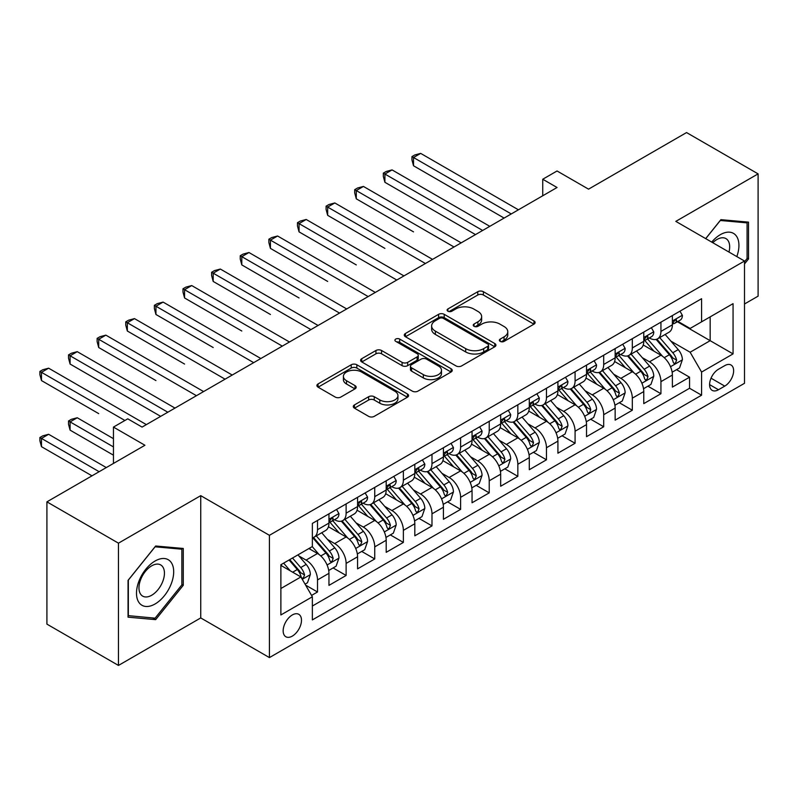 <?xml version="1.0" encoding="UTF-8"?>
<svg xmlns="http://www.w3.org/2000/svg" width="798" height="798" viewBox="0 0 798 798"><rect width="100%" height="100%" fill="white"/><g stroke="black" fill="none" stroke-linecap="round" stroke-linejoin="round"><path stroke-width="1.2" d="M500.176 341.384A2.783 1.606 0 0 0 504.107 341.384L533.962 324.148A3.97 2.294 0 0 0 535.119 322.532A3.97 2.294 0 0 0 533.962 320.906L483.389 291.709A3.97 2.294 0 0 0 477.773 291.709L447.927 308.946A2.783 1.606 0 0 0 447.109 310.083A2.783 1.606 0 0 0 447.927 311.21A2.783 1.606 0 0 0 451.858 311.21L455.718 308.986A12.708 7.342 0 0 1 473.703 308.986L477.912 311.42A12.708 7.342 0 0 1 481.643 316.606A12.708 7.342 0 0 1 477.912 321.794L474.052 324.028A2.783 1.606 0 0 0 473.234 325.165A2.783 1.606 0 0 0 474.052 326.302A2.783 1.606 0 0 0 477.982 326.302L481.852 324.068A12.708 7.342 0 0 1 499.827 324.068L504.037 326.502A12.708 7.342 0 0 1 507.767 331.689A12.708 7.342 0 0 1 504.037 336.876L500.176 339.11A2.783 1.606 0 0 0 499.358 340.247A2.783 1.606 0 0 0 500.176 341.384L500.176 339.11M292.317 636.106A12.948 7.481 120 0 0 300.786 624.694A12.948 7.481 120 0 0 298.801 614.32A12.948 7.481 120 0 0 292.317 614.959A12.948 7.481 120 0 0 283.859 626.37A12.948 7.481 120 0 0 285.844 636.754A12.948 7.481 120 0 0 292.317 636.106M354.452 404.915A3.97 2.294 0 0 0 353.285 406.541A3.97 2.294 0 0 0 354.452 408.157L368.636 416.356A3.97 2.294 0 0 0 374.252 416.356L407.409 397.214A3.97 2.294 0 0 0 408.566 395.589A3.97 2.294 0 0 0 407.409 393.973L356.836 364.776A3.97 2.294 0 0 0 351.22 364.776L318.073 383.918A3.97 2.294 0 0 0 316.906 385.534A3.97 2.294 0 0 0 318.073 387.16L335.21 397.055A3.97 2.294 0 0 0 340.826 397.055L355.01 388.865A3.97 2.294 0 0 0 356.177 387.239A3.97 2.294 0 0 0 355.01 385.614L346.512 380.716A10.623 6.135 0 0 1 343.399 376.377A10.623 6.135 0 0 1 349.963 370.701A10.623 6.135 0 0 1 361.544 372.038L394.83 391.249A10.623 6.135 0 0 1 397.943 395.589A10.623 6.135 0 0 1 391.389 401.264A10.623 6.135 0 0 1 379.808 399.928L374.252 396.726A3.97 2.294 0 0 0 368.636 396.726L354.452 404.915L354.452 408.157M744.504 303.988L758.1 296.148L758.1 173.874L686.549 132.568L588.535 189.156L557.054 170.981L542.74 179.241L557.054 187.5L142.074 427.09L127.76 418.83L113.456 427.09L113.456 463.439M118.463 543.169L118.463 665.432L200.737 617.931L200.737 495.658L118.463 543.169L46.912 501.852L144.937 445.264L113.456 427.09M200.737 495.658L269.425 535.318L744.504 261.026L744.504 383.299L269.425 657.592L269.425 535.318M758.1 173.874L675.816 221.375L744.504 261.026M456.007 365.913A3.97 2.294 0 0 0 461.623 365.913L494.77 346.771A3.97 2.294 0 0 0 495.937 345.155A3.97 2.294 0 0 0 494.77 343.529L444.207 314.332A3.97 2.294 0 0 0 438.591 314.332L405.434 333.474A3.97 2.294 0 0 0 404.277 335.1A3.97 2.294 0 0 0 405.434 336.716L456.007 365.913M396.855 341.983A2.783 1.606 0 0 1 399.678 342.372L399.678 339.07L451.089 368.746A3.97 2.294 0 0 1 452.247 370.372A3.97 2.294 0 0 1 451.089 371.998L417.943 391.13A3.97 2.294 0 0 1 412.317 391.13L361.753 361.943L361.753 358.691A3.97 2.294 0 0 0 360.596 360.317A3.97 2.294 0 0 0 361.753 361.943M361.753 358.691L375.938 350.502A3.97 2.294 0 0 1 381.564 350.502L402.072 362.342A3.97 2.294 0 0 0 407.688 362.342L417.095 356.915A3.97 2.294 0 0 0 418.262 355.29A3.97 2.294 0 0 0 417.095 353.664L395.748 341.344A2.783 1.606 0 0 1 394.93 340.207A2.783 1.606 0 0 1 396.646 338.721A2.783 1.606 0 0 1 399.678 339.07M118.463 665.432L46.912 624.126L46.912 501.852M311.569 595.418L317.504 591.986L305.634 585.134M298.871 555.957L306.063 560.096A16.189 9.347 60 0 1 317.504 579.927L328.956 573.323L328.956 585.383L346.123 575.468L333.105 567.947M327.489 539.428L334.681 543.578A16.189 9.347 60 0 1 346.123 563.408L357.574 556.795L357.574 568.854L374.741 558.949L361.723 551.428M356.108 522.909L363.299 527.059A16.189 9.347 60 0 1 374.741 546.879L386.192 540.276L386.192 552.336L403.369 542.421L390.342 534.899M384.736 506.381L391.918 510.53A16.189 9.347 60 0 1 403.369 530.361L414.81 523.747L414.81 535.817L431.987 525.902L418.96 518.381M413.354 489.862L420.536 494.012A16.189 9.347 60 0 1 431.987 513.832L443.429 507.229L443.429 519.289L460.606 509.373L447.578 501.862M441.972 473.334L449.154 477.483A16.189 9.347 60 0 1 460.606 497.314L472.047 490.7L472.047 502.77L489.224 492.855L476.197 485.334M470.591 456.815L477.773 460.965A16.189 9.347 60 0 1 489.224 480.795L500.665 474.182L500.665 486.241L517.842 476.326L504.815 468.815M499.209 440.287L506.391 444.436A16.189 9.347 60 0 1 517.842 464.266L529.293 457.653L529.293 469.723L546.46 459.808L533.443 452.286M527.827 423.768L535.009 427.918A16.189 9.347 60 0 1 546.46 447.748L557.912 441.134L557.912 453.194L575.079 443.279L562.061 435.768M556.445 407.239L563.627 411.389A16.189 9.347 60 0 1 575.079 431.219L586.53 424.616L586.53 436.676L603.697 426.76L590.68 419.239M585.064 390.721L592.256 394.87A16.189 9.347 60 0 1 603.697 414.701L615.148 408.087L615.148 420.147L632.315 410.232L619.298 402.721M613.682 374.202L620.874 378.342A16.189 9.347 60 0 1 632.315 398.172L643.767 391.569L643.767 403.628L660.934 393.713L660.934 381.653A16.189 9.347 -120 0 0 649.492 361.823L642.3 357.674M647.916 386.192L660.934 393.713M328.956 573.323A16.189 9.347 -120 0 0 317.504 553.493L308.916 548.535M357.574 556.795A16.189 9.347 -120 0 0 346.123 536.964L328.427 526.75M386.192 540.276A16.189 9.347 -120 0 0 374.741 520.446L357.045 510.231M414.81 523.747A16.189 9.347 -120 0 0 403.369 503.927L385.663 493.703M443.429 507.229A16.189 9.347 -120 0 0 431.987 487.398L414.282 477.184M472.047 490.7A16.189 9.347 -120 0 0 460.606 470.88L442.9 460.655M500.665 474.182A16.189 9.347 -120 0 0 489.224 454.351L471.518 444.137M529.293 457.653A16.189 9.347 -120 0 0 517.842 437.833L500.147 427.608M557.912 441.134A16.189 9.347 -120 0 0 546.46 421.304L528.765 411.09M586.53 424.616A16.189 9.347 -120 0 0 575.079 404.786L557.383 394.561M615.148 408.087A16.189 9.347 -120 0 0 603.697 388.257L586.001 378.043M643.767 391.569A16.189 9.347 -120 0 0 632.315 371.738L614.62 361.514M724.764 365.624L718.459 369.255A12.549 7.242 120 0 0 710.27 380.317A12.549 7.242 120 0 0 712.185 390.372A12.549 7.242 120 0 0 718.459 389.743L724.764 386.112A12.549 7.242 120 0 0 732.953 375.06A12.549 7.242 120 0 0 731.028 365.005A12.549 7.242 120 0 0 724.764 365.624M280.876 588.525L300.906 576.954L312.357 596.784L312.357 619.916L701.582 395.2L701.582 372.067L690.13 352.237L670.928 341.155M312.357 596.784L280.876 614.959L280.876 564.725L312.357 546.55L312.357 523.418L701.582 298.701L701.582 321.833L733.063 303.659L733.063 353.893L701.582 372.067M334.532 519.697L334.681 519.787A16.189 9.347 60 0 0 342.771 520.585L354.222 513.972A16.189 9.347 -120 0 0 357.574 506.57L357.574 497.314M363.15 503.179L363.299 503.259A16.189 9.347 60 0 0 371.389 504.067L382.841 497.453A16.189 9.347 -120 0 0 386.192 490.042L386.192 480.785M391.768 486.65L391.918 486.74A16.189 9.347 60 0 0 400.007 487.538L411.459 480.935A16.189 9.347 -120 0 0 414.81 473.523L414.81 464.266M420.386 470.132L420.536 470.212A16.189 9.347 60 0 0 428.626 471.019L440.077 464.406A16.189 9.347 -120 0 0 443.429 456.995L443.429 447.738M449.005 453.603L449.154 453.693A16.189 9.347 60 0 0 457.254 454.491L468.695 447.887A16.189 9.347 -120 0 0 472.047 440.476L472.047 431.219M477.623 437.085L477.773 437.164A16.189 9.347 60 0 0 485.872 437.972L497.314 431.359A16.189 9.347 -120 0 0 500.665 423.947L500.665 414.701M506.241 420.556L506.391 420.646A16.189 9.347 60 0 0 514.491 421.444L525.932 414.84A16.189 9.347 -120 0 0 529.293 407.429L529.293 398.172M534.86 404.037L535.009 404.117A16.189 9.347 60 0 0 543.109 404.925L554.56 398.312A16.189 9.347 -120 0 0 557.912 390.9L557.912 381.653M563.478 387.509L563.627 387.599A16.189 9.347 60 0 0 571.727 388.397L583.178 381.793A16.189 9.347 -120 0 0 586.53 374.382L586.53 365.125M592.106 370.99L592.256 371.08A16.189 9.347 60 0 0 600.345 371.878L611.797 365.265A16.189 9.347 -120 0 0 615.148 357.853L615.148 348.606M620.724 354.462L620.874 354.551A16.189 9.347 60 0 0 628.964 355.349L640.415 348.746A16.189 9.347 -120 0 0 643.767 341.335L643.767 332.078M312.357 606.031L689.562 388.257L689.562 377.195L672.385 387.1L672.385 375.04A16.189 9.347 -120 0 0 660.934 355.21L643.238 344.995M649.343 337.943L649.492 338.033A16.189 9.347 -120 0 0 657.582 338.831A16.189 9.347 -120 0 0 660.934 331.419L660.934 322.163M657.582 338.831L669.033 332.217A16.189 9.347 -120 0 0 672.385 324.806L672.385 315.559M317.504 520.446L317.504 529.702A16.189 9.347 60 0 1 314.153 537.114A16.189 9.347 60 0 1 312.357 537.762M314.153 537.114L325.604 530.5A16.189 9.347 -120 0 0 328.956 523.089L328.956 513.832M346.123 503.917L346.123 513.174A16.189 9.347 60 0 1 342.771 520.585M374.741 487.398L374.741 496.655A16.189 9.347 60 0 1 371.389 504.067M403.369 470.88L403.369 480.127A16.189 9.347 60 0 1 400.007 487.538M431.987 454.351L431.987 463.608A16.189 9.347 60 0 1 428.626 471.019M460.606 437.833L460.606 447.079A16.189 9.347 60 0 1 457.254 454.491M489.224 421.304L489.224 430.561A16.189 9.347 60 0 1 485.872 437.972M517.842 404.786L517.842 414.032A16.189 9.347 60 0 1 514.491 421.444M546.46 388.257L546.46 397.514A16.189 9.347 60 0 1 543.109 404.925M575.079 371.738L575.079 380.985A16.189 9.347 60 0 1 571.727 388.397M603.697 355.21L603.697 364.467A16.189 9.347 60 0 1 600.345 371.878M632.315 338.691L632.315 347.948A16.189 9.347 60 0 1 628.964 355.349M632.315 398.172L632.315 410.232M603.697 414.701L603.697 426.76M575.079 431.219L575.079 443.279M546.46 447.748L546.46 459.808M517.842 464.266L517.842 476.326M489.224 480.795L489.224 492.855M460.606 497.314L460.606 509.373M431.987 513.832L431.987 525.902M403.369 530.361L403.369 542.421M374.741 546.879L374.741 558.949M346.123 563.408L346.123 575.468M317.504 579.927L317.504 591.986M300.906 576.954L280.876 565.393M690.13 352.237L710.16 340.676L710.16 316.876L733.063 303.659M677.382 321.754L733.063 353.893M677.961 321.424L690.13 328.447L701.582 321.833M200.737 617.931L269.425 657.592M542.74 179.241L542.74 195.759M676.534 369.674L689.562 377.195M689.562 388.257L701.582 395.2M744.504 263.939L748.514 258.951L748.514 222.133L720.893 219.659L705.671 238.612M128.049 617.173L155.66 619.647L183.281 585.283L183.281 548.465L155.66 546.002L128.049 580.355L128.049 617.173M747.078 258.133L748.514 258.951M181.854 584.465L183.281 585.283M152.747 617.961L155.66 619.647M501.294 341.773L504.037 340.187A12.708 7.342 0 0 0 507.767 334.99L507.767 331.689M481.643 316.606L481.643 319.908A12.708 7.342 0 0 1 477.912 325.105L475.159 326.691M533.902 324.178L483.389 295.021A3.97 2.294 0 0 0 477.773 295.021L449.035 311.609M494.72 346.801L444.207 317.644A3.97 2.294 0 0 0 438.591 317.644L405.494 336.746M487.748 346.292A2.783 1.606 0 0 0 488.566 345.155A2.783 1.606 0 0 0 487.748 344.018L443.359 318.392A2.783 1.606 0 0 0 439.429 318.392L435.359 320.746A12.708 7.342 0 0 0 431.628 325.933A12.708 7.342 0 0 0 435.359 331.12L465.693 348.636A12.708 7.342 0 0 0 483.678 348.636L487.748 346.292L487.748 349.594A2.783 1.606 0 0 0 488.566 348.457L488.566 345.155M431.628 325.933L431.628 329.235A12.708 7.342 0 0 0 435.359 334.432L435.359 331.12M487.748 349.594L483.678 351.948A12.708 7.342 0 0 1 465.693 351.948L435.359 334.432M361.813 361.973L375.938 353.813L375.938 350.502M418.262 355.29L418.262 358.591A3.97 2.294 0 0 1 417.095 360.217L407.688 365.644A3.97 2.294 0 0 1 402.072 365.644L381.564 353.813A3.97 2.294 0 0 0 375.938 353.813M399.678 342.372L451.04 372.028M423.349 374.631A10.623 6.135 0 0 0 434.93 375.958A10.623 6.135 0 0 0 441.494 370.292A10.623 6.135 0 0 0 438.371 365.953L426.651 359.18A3.97 2.294 0 0 0 421.025 359.18L411.618 364.616A3.97 2.294 0 0 0 410.451 366.232A3.97 2.294 0 0 0 411.618 367.858L423.349 374.631L423.349 377.933A10.623 6.135 0 0 0 434.93 379.259A10.623 6.135 0 0 0 441.494 373.594L441.494 370.292M410.451 366.232L410.451 369.544A3.97 2.294 0 0 0 411.618 371.16L411.618 367.858M423.349 377.933L411.618 371.16M397.943 395.589L397.943 398.9A10.623 6.135 0 0 1 391.389 404.566A10.623 6.135 0 0 1 379.808 403.239L374.252 400.027A3.97 2.294 0 0 0 368.636 400.027L354.502 408.187M343.399 376.377L343.399 379.678A10.623 6.135 0 0 0 346.512 384.018L346.512 380.716M354.96 388.895L346.512 384.018M407.349 397.244L356.836 368.078A3.97 2.294 0 0 0 351.22 368.078L318.123 387.19M672.145 372.207L679.537 367.938L682.4 359.679A10.723 6.194 -120 0 0 678.22 349.604L665.153 334.462M662.53 356.257L647.587 338.96M654.021 351.22L645.353 341.175A25.706 14.843 -120 0 0 644.555 340.287M413.524 231.869L356.287 198.822L356.287 190.562L363.439 186.433L461.174 242.851M656.126 339.409L669.352 354.731A10.723 6.194 60 0 1 673.173 362.112L673.961 363.389L675.407 363.18L676.614 360.127A10.723 6.194 -120 0 0 672.784 352.746L659.707 337.604M656.904 339.16L671.118 355.619A5.466 3.152 60 0 1 672.495 357.753L676.614 360.127M679.966 311.18L682.4 315.39A10.723 6.194 60 0 1 680.185 320.138L674.739 323.28A10.723 6.194 -120 0 0 676.614 320.806L676.385 319.858M511.259 213.944L413.524 157.515L420.676 153.386L518.411 209.804M672.744 323.779L672.784 323.779A10.723 6.194 -120 0 0 674.739 323.28M675.228 320.008L676.614 320.806C675.936 319.19 674.789 319.848 673.173 322.791A10.723 6.194 60 0 1 672.385 324.317M504.107 218.073L413.524 165.775L413.524 157.515L411.948 156.608L414.81 154.952L420.676 153.386M413.524 165.775L411.948 159.909L411.948 156.608M736.813 256.587A26.304 15.192 120 0 0 720.325 234.672A26.304 15.192 120 0 0 711.706 242.093M728.973 252.058A18.015 10.394 120 0 0 725.941 238.602A18.015 10.394 120 0 0 716.933 239.5A18.015 10.394 120 0 0 712.774 242.712M705.721 238.642L720.325 220.477L747.078 222.871L747.078 258.552L744.504 261.754M745.312 221.844L747.078 222.871M171.201 583.927A26.304 15.192 120 0 0 164.398 558.52A26.304 15.192 120 0 0 138.982 581.054A26.304 15.192 120 0 0 145.795 606.46A26.304 15.192 120 0 0 171.201 583.927M162.732 581.523A18.015 10.394 120 0 0 160.707 564.934A18.015 10.394 120 0 0 140.677 579.548A18.015 10.394 120 0 0 142.702 596.136A18.015 10.394 120 0 0 162.732 581.523M128.338 615.777L128.338 580.096L155.091 546.81L181.854 549.204L181.854 584.884L155.091 618.171L128.049 615.617M180.079 548.176L181.854 549.204M643.527 388.726L650.919 384.456L653.781 376.197A10.723 6.194 -120 0 0 649.602 366.122L636.525 350.99M633.911 372.786L618.969 355.479M625.403 367.748L616.734 357.704A25.706 14.843 -120 0 0 615.936 356.806M384.905 248.387L327.669 215.34L327.669 207.081L334.821 202.951L432.556 259.38M627.507 355.938L640.734 371.25A10.723 6.194 60 0 1 644.555 378.641L645.333 379.908L646.789 379.708L647.996 376.656A10.723 6.194 -120 0 0 644.166 369.265L631.088 354.122M628.285 355.689L642.5 372.137A5.466 3.152 60 0 1 643.876 374.282L647.996 376.656M614.909 405.254L622.3 400.985L625.163 392.716A10.723 6.194 -120 0 0 620.984 382.651L607.906 367.509M605.293 389.304L590.34 372.008M596.784 384.267L588.116 374.222A25.706 14.843 -120 0 0 587.318 373.334M356.287 264.916L299.05 231.869L299.05 223.61L306.203 219.48L403.938 275.899M598.889 372.457L612.116 387.768A10.723 6.194 60 0 1 615.936 395.16L616.714 396.436L618.171 396.227L619.368 393.175A10.723 6.194 -120 0 0 615.547 385.793L602.47 370.651M599.667 372.207L613.881 388.666A5.466 3.152 60 0 1 615.258 390.801L619.368 393.175M586.291 421.773L593.682 417.504L596.545 409.244A10.723 6.194 -120 0 0 592.365 399.17L579.288 384.038M576.675 405.833L561.722 388.526M568.166 400.796L559.488 390.751A25.706 14.843 -120 0 0 558.7 389.853M327.669 281.435L270.432 248.387L270.432 240.128L277.584 235.999L375.319 292.427M570.271 388.985L583.498 404.297A10.723 6.194 60 0 1 587.318 411.688L588.096 412.955L589.552 412.756L590.749 409.703A10.723 6.194 -120 0 0 586.929 402.312L573.852 387.17M571.049 388.736L585.253 405.185A5.466 3.152 60 0 1 586.63 407.319L590.749 409.703M557.672 438.301L565.064 434.032L567.927 425.763A10.723 6.194 -120 0 0 563.747 415.698L550.67 400.556M548.046 422.351L533.104 405.045M539.548 417.314L530.87 407.269A25.706 14.843 -120 0 0 530.072 406.382M299.05 297.963L241.804 264.916L241.804 256.657L248.966 252.517L346.701 308.946M541.652 405.504L554.879 420.815A10.723 6.194 60 0 1 558.7 428.207L559.478 429.484L560.924 429.274L562.131 426.222A10.723 6.194 -120 0 0 558.311 418.84L545.234 403.698M542.431 405.254L556.635 421.713A5.466 3.152 60 0 1 558.011 423.848L562.131 426.222M651.348 327.699L653.781 331.918A10.723 6.194 60 0 1 651.557 336.656L646.121 339.798A10.723 6.194 -120 0 0 647.996 337.325L647.767 336.377M482.64 230.462L384.905 174.034L392.057 169.904L489.792 226.333M644.126 340.307L644.166 340.307A10.723 6.194 -120 0 0 646.121 339.798M646.609 336.527L647.996 337.325C647.318 335.709 646.171 336.377 644.555 339.31A10.723 6.194 60 0 1 643.767 340.836M475.488 234.592L384.905 182.303L384.905 174.034L383.329 173.126L386.192 171.48L392.057 169.904M384.905 182.303L383.329 176.428L383.329 173.126M622.729 344.227L625.163 348.437A10.723 6.194 60 0 1 622.939 353.185L617.502 356.327A10.723 6.194 -120 0 0 619.368 353.853L619.148 352.906M454.022 246.991L354.711 189.655L357.574 187.999L363.439 186.433M615.507 356.826L615.547 356.826A10.723 6.194 -120 0 0 617.502 356.327M617.991 353.055L619.368 353.853C618.699 352.237 617.552 352.896 615.936 355.838A10.723 6.194 60 0 1 615.148 357.364M356.287 198.822L354.711 192.956L354.711 189.655M594.111 360.746L596.545 364.965A10.723 6.194 60 0 1 594.32 369.703L588.884 372.846A10.723 6.194 -120 0 0 590.749 370.372L590.53 369.424M425.404 263.51L326.093 206.173L328.956 204.517L334.821 202.951M586.889 373.344L586.929 373.344A10.723 6.194 -120 0 0 588.884 372.846M589.373 369.574L590.749 370.372C590.081 368.756 588.934 369.424 587.318 372.357A10.723 6.194 60 0 1 586.53 373.883M327.669 215.34L326.093 209.475L326.093 206.173M565.493 377.274L567.927 381.484A10.723 6.194 60 0 1 565.702 386.232L560.266 389.374A10.723 6.194 -120 0 0 562.131 386.9L561.912 385.943M396.786 280.028L297.474 222.702L300.337 221.046L306.203 219.48M558.271 389.873L558.311 389.873A10.723 6.194 -120 0 0 560.266 389.374M560.745 386.102L562.131 386.9C561.463 385.284 560.316 385.943 558.7 388.885A10.723 6.194 60 0 1 557.912 390.412M299.05 231.869L297.474 226.004L297.474 222.702M529.044 454.82L536.446 450.551L539.308 442.291A10.723 6.194 -120 0 0 535.129 432.217L522.052 417.085M519.428 438.88L504.486 421.573M510.929 433.843L502.251 423.798A25.706 14.843 -120 0 0 501.453 422.9M270.432 314.482L213.186 281.435L213.186 273.175L220.348 269.046L318.083 325.474M513.034 422.032L526.251 437.344A10.723 6.194 60 0 1 530.081 444.735L530.86 446.002L532.306 445.803L533.513 442.75A10.723 6.194 -120 0 0 529.692 435.359L516.615 420.217M513.812 421.783L528.017 438.232A5.466 3.152 60 0 1 529.393 440.366L533.513 442.75M536.874 393.793L539.308 398.012A10.723 6.194 60 0 1 537.084 402.751L531.648 405.893A10.723 6.194 -120 0 0 533.513 403.419L533.293 402.471M368.167 296.557L268.856 239.22L271.719 237.565L277.584 235.999M529.643 406.391L529.692 406.391A10.723 6.194 -120 0 0 531.648 405.893M532.126 402.621L533.513 403.419C532.845 401.803 531.697 402.471 530.081 405.404A10.723 6.194 60 0 1 529.293 406.93M270.432 248.387L268.856 242.522L268.856 239.22M500.426 471.349L507.827 467.079L510.69 458.81A10.723 6.194 -120 0 0 506.511 448.745L493.433 433.603M490.81 455.399L475.867 438.092M482.311 450.361L473.633 440.316A25.706 14.843 -120 0 0 472.835 439.419M241.804 331.01L184.567 297.963L184.567 289.694L191.729 285.564L289.455 341.993M484.406 438.551L497.633 453.863A10.723 6.194 60 0 1 501.463 461.254L502.241 462.521L503.688 462.321L504.895 459.269A10.723 6.194 -120 0 0 501.074 451.877L487.997 436.745M485.184 438.301L499.398 454.76A5.466 3.152 60 0 1 500.775 456.895L504.895 459.269M508.256 410.322L510.69 414.531A10.723 6.194 60 0 1 508.466 419.279L503.029 422.411A10.723 6.194 -120 0 0 504.895 419.948L504.665 418.99M339.539 313.075L240.238 255.739L243.101 254.093L248.966 252.517M501.024 422.92L501.074 422.92A10.723 6.194 -120 0 0 503.029 422.411M503.508 419.149L504.895 419.948C504.216 418.332 503.079 418.99 501.463 421.933A10.723 6.194 60 0 1 500.665 423.459M241.804 264.916L240.238 259.051L240.238 255.739M471.808 487.867L479.209 483.598L482.062 475.339A10.723 6.194 -120 0 0 477.892 465.264L464.815 450.122M462.192 471.927L447.249 454.621M453.693 466.88L445.015 456.845A25.706 14.843 -120 0 0 444.217 455.947M213.186 347.529L155.949 314.482L155.949 306.223L163.101 302.093L260.836 358.521M455.788 455.079L469.015 470.391A10.723 6.194 60 0 1 472.845 477.773L473.623 479.049L475.069 478.84L476.276 475.798A10.723 6.194 -120 0 0 472.456 468.406L459.379 453.264M456.566 454.83L470.78 471.279A5.466 3.152 60 0 1 472.157 473.414L476.276 475.798M479.638 426.84L482.062 431.05A10.723 6.194 60 0 1 479.847 435.798L474.411 438.94A10.723 6.194 -120 0 0 476.276 436.466L476.047 435.518M310.921 329.604L211.62 272.268L214.472 270.612L220.348 269.046M472.406 439.439L472.456 439.439A10.723 6.194 -120 0 0 474.411 438.94M474.89 435.668L476.276 436.466C475.598 434.85 474.461 435.509 472.845 438.451A10.723 6.194 60 0 1 472.047 439.977M213.186 281.435L211.62 275.569L211.62 272.268M443.189 504.396L450.591 500.127L453.444 491.857A10.723 6.194 -120 0 0 449.274 481.793L436.197 466.65M433.573 488.446L418.631 471.139M425.065 483.408L416.396 473.364A25.706 14.843 -120 0 0 415.598 472.466M184.567 364.058L127.331 331.01L127.331 322.741L134.483 318.611L232.218 375.04M427.169 471.598L440.396 486.91A10.723 6.194 60 0 1 444.227 494.301L445.005 495.568L446.451 495.368L447.658 492.316A10.723 6.194 -120 0 0 443.828 484.925L430.76 469.793M427.947 471.349L442.162 487.797A5.466 3.152 60 0 1 443.538 489.942L447.658 492.316M451.02 443.369L453.444 447.578A10.723 6.194 60 0 1 451.229 452.326L445.793 455.459A10.723 6.194 -120 0 0 447.658 452.995L447.429 452.037M282.302 346.123L182.991 288.786L185.854 287.14L191.729 285.564M443.788 455.967L443.828 455.967A10.723 6.194 -120 0 0 445.793 455.459M446.272 452.197L447.658 452.995C446.98 451.379 445.833 452.037 444.227 454.97A10.723 6.194 60 0 1 443.429 456.496M184.567 297.963L182.991 292.098L182.991 288.786M414.571 520.914L421.962 516.645L424.825 508.386A10.723 6.194 -120 0 0 420.656 498.311L407.579 483.169M404.955 504.964L390.013 487.668M396.446 499.927L387.778 489.892A25.706 14.843 -120 0 0 386.98 488.994M155.949 380.576L98.713 347.529L98.713 339.27L105.865 335.14L203.6 391.569M398.551 488.117L411.778 503.438A10.723 6.194 60 0 1 415.598 510.82L416.386 512.097L417.833 511.887L419.04 508.845A10.723 6.194 -120 0 0 415.209 501.453L402.142 486.311M399.329 487.867L413.544 504.326A5.466 3.152 60 0 1 414.92 506.461L419.04 508.845M422.391 459.887L424.825 464.097A10.723 6.194 60 0 1 422.611 468.845L417.174 471.987A10.723 6.194 -120 0 0 419.04 469.513L418.81 468.566M253.684 362.651L154.373 305.315L157.236 303.659L163.101 302.093M415.169 472.486L415.209 472.486A10.723 6.194 -120 0 0 417.174 471.987M417.653 468.715L419.04 469.513C418.361 467.897 417.214 468.556 415.598 471.498A10.723 6.194 60 0 1 414.81 473.024M155.949 314.482L154.373 308.617L154.373 305.315M385.953 537.443L393.344 533.164L396.207 524.904A10.723 6.194 -120 0 0 392.027 514.84L378.96 499.698M376.337 521.493L361.394 504.186M367.828 516.456L359.16 506.411A25.706 14.843 -120 0 0 358.362 505.513M127.331 397.105L160.667 416.347M369.933 504.645L383.16 519.957A10.723 6.194 60 0 1 386.98 527.348L387.768 528.615L389.215 528.416L390.421 525.363A10.723 6.194 -120 0 0 386.591 517.972L373.514 502.84M370.711 504.396L384.925 520.845A5.466 3.152 60 0 1 386.302 522.989L390.421 525.363M393.773 476.406L396.207 480.625A10.723 6.194 60 0 1 393.993 485.374L388.546 488.506A10.723 6.194 -120 0 0 390.421 486.042L390.192 485.084M225.066 379.17L125.755 321.833L128.618 320.188L134.483 318.611M386.551 489.014L386.591 489.014A10.723 6.194 -120 0 0 388.546 488.506M389.035 485.234L390.421 486.042C389.743 484.426 388.596 485.084 386.98 488.017A10.723 6.194 60 0 1 386.192 489.543M127.331 331.01L125.755 325.145L125.755 321.833M357.334 553.962L364.726 549.692L367.589 541.433A10.723 6.194 -120 0 0 363.409 531.358L350.332 516.216M347.719 538.012L332.776 520.715M339.21 532.974L330.542 522.929A25.706 14.843 -120 0 0 329.744 522.042M98.713 413.623L41.476 380.576L41.476 372.317L48.628 368.187L146.363 424.606M341.315 521.164L354.541 536.485A10.723 6.194 60 0 1 358.362 543.867L359.14 545.144L360.596 544.934L361.803 541.882A10.723 6.194 -120 0 0 357.973 534.5L344.896 519.358M342.093 520.914L356.307 537.373A5.466 3.152 60 0 1 357.684 539.508L361.803 541.882M365.155 492.935L367.589 497.144A10.723 6.194 60 0 1 365.364 501.892L359.928 505.034A10.723 6.194 -120 0 0 361.803 502.56L361.574 501.613M196.448 395.698L97.137 338.362L99.999 336.706L105.865 335.14M357.933 505.533L357.973 505.533A10.723 6.194 -120 0 0 359.928 505.034M360.417 501.762L361.803 502.56C361.125 500.945 359.978 501.603 358.362 504.545A10.723 6.194 60 0 1 357.574 506.072M98.713 347.529L97.137 341.664L97.137 338.362M328.716 570.48L336.108 566.211L338.97 557.952A10.723 6.194 -120 0 0 334.791 547.887L321.714 532.745M319.1 554.54L312.247 546.61M310.592 549.503L309.484 548.216M113.456 438.661L77.246 417.753L70.094 421.883L70.094 430.142L113.456 455.179M312.696 537.692L325.923 553.004A10.723 6.194 60 0 1 329.744 560.395L330.522 561.662L331.978 561.463L333.175 558.41A10.723 6.194 -120 0 0 329.355 551.019L316.277 535.877M313.474 537.443L327.689 553.892A5.466 3.152 60 0 1 329.065 556.036L333.175 558.41M70.094 430.142L68.518 424.277L68.518 420.975L113.456 446.92M68.518 420.975L71.381 419.319L77.246 417.753M336.537 509.453L338.97 513.673A10.723 6.194 60 0 1 336.746 518.411L331.31 521.553A10.723 6.194 -120 0 0 333.175 519.089L332.956 518.131M167.829 412.217L70.094 355.788L77.246 351.659L174.981 408.087M329.315 522.062L329.355 522.062A10.723 6.194 -120 0 0 331.31 521.553M331.798 518.281L333.175 519.089C332.507 517.473 331.36 518.131 329.744 521.064A10.723 6.194 60 0 1 328.956 522.59M160.677 416.347L70.094 364.058L70.094 355.788L68.518 354.881L71.381 353.235L77.246 351.659M70.094 364.058L68.518 358.192L68.518 354.881M305.055 584.146L307.489 582.74L310.352 574.48A10.723 6.194 -120 0 0 306.173 564.405L297.943 554.869M290.253 570.809L283.629 563.139M281.973 566.021L280.876 564.755M106.294 467.568L48.628 434.282L41.476 438.411L41.476 446.671L91.989 475.837M289.066 559.996L297.305 569.523A10.723 6.194 60 0 1 301.125 576.914L301.903 578.191L303.36 577.981L304.557 574.929A10.723 6.194 -120 0 0 300.736 567.548L292.507 558.011M289.734 559.617L299.06 570.42A5.466 3.152 60 0 1 300.447 572.555L304.557 574.929M41.476 446.671L39.9 440.805L39.9 437.504L99.142 471.698M39.9 437.504L42.763 435.848L48.628 434.282M124.897 420.476L39.9 371.409L42.763 369.753L48.628 368.187M41.476 380.576L39.9 374.711L39.9 371.409M306.063 560.096L317.504 553.493M334.681 543.578L346.123 536.964M363.299 527.059L374.741 520.446M391.918 510.53L403.369 503.927M420.536 494.012L431.987 487.398M449.154 477.483L460.606 470.88M477.773 460.965L489.224 454.351M506.391 444.436L517.842 437.833M535.009 427.918L546.46 421.304M563.627 411.389L575.079 404.786M592.256 394.87L603.697 388.257M620.874 378.342L632.315 371.738M649.492 361.823L660.934 355.21M660.934 331.419L672.385 324.806M317.504 529.702L328.956 523.089M346.123 513.174L357.574 506.57M374.741 496.655L386.192 490.042M403.369 480.127L414.81 473.523M431.987 463.608L443.429 456.995M460.606 447.079L472.047 440.476M489.224 430.561L500.665 423.947M517.842 414.032L529.293 407.429M546.46 397.514L557.912 390.9M575.079 380.985L586.53 374.382M603.697 364.467L615.148 357.853M632.315 347.948L643.767 341.335M660.934 381.653L672.385 375.04M711.038 378.192L724.764 386.112M709.592 384.626L718.459 389.743M504.037 340.187L504.037 336.876M474.052 326.302L474.052 324.028M477.912 325.105L477.912 321.794M447.927 311.21L447.927 308.946M477.773 295.021L477.773 291.709M483.389 295.021L483.389 291.709M533.962 324.148L533.962 320.906M405.434 336.716L405.434 333.474M438.591 317.644L438.591 314.332M444.207 317.644L444.207 314.332M494.77 346.771L494.77 343.529M465.693 351.948L465.693 348.636M483.678 351.948L483.678 348.636M381.564 353.813L381.564 350.502M402.072 365.644L402.072 362.342M407.688 365.644L407.688 362.342M417.095 360.217L417.095 356.915M451.089 371.998L451.089 368.746M368.636 400.027L368.636 396.726M374.252 400.027L374.252 396.726M379.808 403.239L379.808 399.928M355.01 388.865L355.01 385.614M318.073 387.16L318.073 383.918M351.22 368.078L351.22 364.776M356.836 368.078L356.836 364.776M407.409 397.214L407.409 393.973M670.51 366.711L682.33 359.878M672.784 352.746L678.22 349.604M664.235 357.684L669.352 354.731M682.33 315.27L672.385 321.005M641.891 383.23L653.712 376.407M644.166 369.265L649.602 366.122M635.617 374.202L640.734 371.25M613.273 399.758L625.093 392.925M615.547 385.793L620.984 382.651M606.999 390.731L612.116 387.768M584.655 416.277L596.475 409.454M586.929 402.312L592.365 399.17M578.38 407.249L583.498 404.297M556.036 432.795L567.857 425.972M558.311 418.84L563.747 415.698M549.762 423.768L554.879 420.815M653.712 331.788L643.767 337.534M625.093 348.317L615.148 354.053M596.475 364.836L586.53 370.581M567.857 381.364L557.912 387.1M527.408 449.324L539.239 442.501M529.692 435.359L535.129 432.217M521.144 440.296L526.251 437.344M539.239 397.883L529.293 403.628M498.79 465.842L510.61 459.02M501.074 451.877L506.511 448.745M492.526 456.815L497.633 453.863M510.61 414.411L500.665 420.147M470.172 482.371L481.992 475.548M472.456 468.406L477.892 465.264M463.897 473.344L469.015 470.391M481.992 430.93L472.047 436.676M441.553 498.89L453.374 492.067M443.828 484.925L449.274 481.793M435.279 489.862L440.396 486.91M453.374 447.459L443.429 453.194M412.935 515.418L424.755 508.585M415.209 501.453L420.656 498.311M406.661 506.391L411.778 503.438M424.755 463.977L414.81 469.723M384.317 531.937L396.137 525.114M386.591 517.972L392.027 514.84M378.043 522.909L383.16 519.957M396.137 480.496L386.192 486.241M355.699 548.465L367.519 541.633M357.973 534.5L363.409 531.358M349.424 539.438L354.541 536.485M367.519 497.024L357.574 502.77M327.08 564.984L338.901 558.161M329.355 551.019L334.791 547.887M320.806 555.957L325.923 553.004M338.901 513.543L328.956 519.289M302.262 579.308L310.282 574.68M300.736 567.548L306.173 564.405M292.676 572.196L297.305 569.523"/></g></svg>
